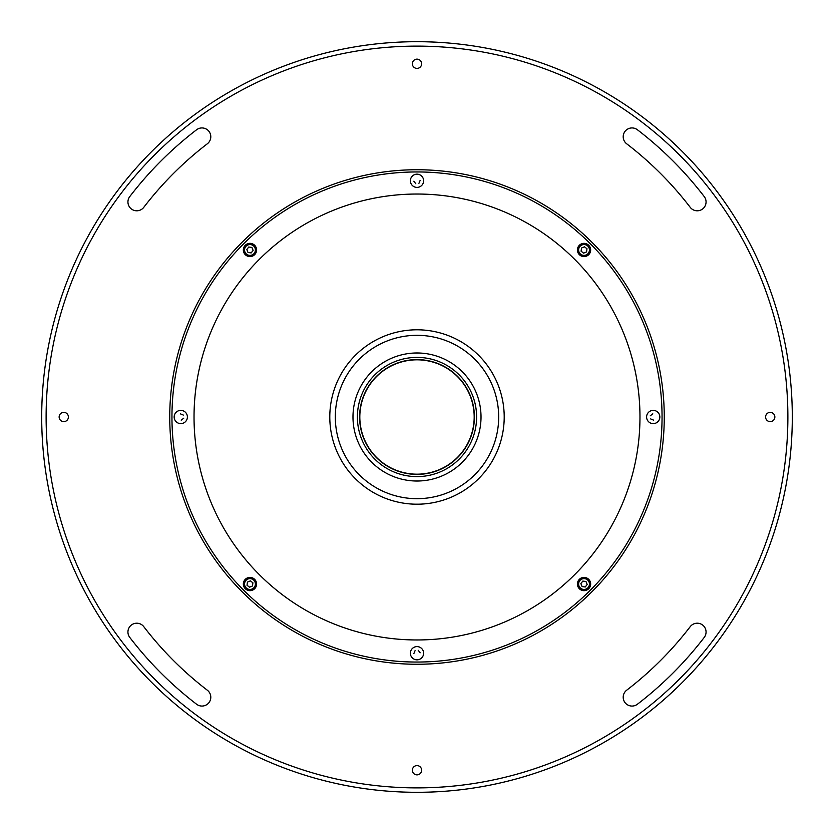 <?xml version="1.0" encoding="UTF-8"?>
<svg xmlns="http://www.w3.org/2000/svg" width="834" height="834" viewBox="0 0 834 834"><rect width="100%" height="100%" fill="white"/><g stroke="black" fill="none" stroke-linecap="round" stroke-linejoin="round"><path stroke-width="1.25" d="M792.3 417A375.3 375.3 0 0 1 417 792.3A375.3 375.3 0 0 1 41.7 417A375.3 375.3 0 0 1 417 41.7A375.3 375.3 0 0 1 792.3 417M46.12 417A370.88 370.88 0 0 0 417 787.88A370.88 370.88 0 0 0 787.88 417A370.88 370.88 0 0 0 417 46.12A370.88 370.88 0 0 0 46.12 417M623.196 136.766A8.83 8.83 0 0 0 626.657 143.771A344.39 344.39 0 0 1 690.229 207.343A8.83 8.83 0 0 0 702.603 208.98A8.83 8.83 0 0 0 704.24 196.595A362.05 362.05 0 0 0 637.405 129.76A8.83 8.83 0 0 0 623.196 136.766M127.936 201.974A8.83 8.83 0 0 0 143.771 207.343A344.39 344.39 0 0 1 207.343 143.771A8.83 8.83 0 0 0 208.98 131.397A8.83 8.83 0 0 0 196.595 129.76A362.05 362.05 0 0 0 129.76 196.595A8.83 8.83 0 0 0 127.936 201.974M127.936 632.026A8.83 8.83 0 0 0 129.76 637.405A362.05 362.05 0 0 0 196.595 704.24A8.83 8.83 0 0 0 208.98 702.603A8.83 8.83 0 0 0 207.343 690.229A344.39 344.39 0 0 1 143.771 626.657A8.83 8.83 0 0 0 127.936 632.026M774.859 417A4.639 4.639 0 0 0 770.22 412.361A4.639 4.639 0 0 0 765.591 417A4.639 4.639 0 0 0 770.22 421.639A4.639 4.639 0 0 0 774.859 417M421.639 63.78A4.639 4.639 0 0 0 417 59.141A4.639 4.639 0 0 0 412.361 63.78A4.639 4.639 0 0 0 417 68.409A4.639 4.639 0 0 0 421.639 63.78M68.409 417A4.639 4.639 0 0 0 63.78 412.361A4.639 4.639 0 0 0 59.141 417A4.639 4.639 0 0 0 63.78 421.639A4.639 4.639 0 0 0 68.409 417M623.196 697.234A8.83 8.83 0 0 0 637.405 704.24A362.05 362.05 0 0 0 704.24 637.405A8.83 8.83 0 0 0 702.603 625.02A8.83 8.83 0 0 0 690.229 626.657A344.39 344.39 0 0 1 626.657 690.229A8.83 8.83 0 0 0 623.196 697.234M421.639 770.22A4.639 4.639 0 0 0 417 765.591A4.639 4.639 0 0 0 412.361 770.22A4.639 4.639 0 0 0 417 774.859A4.639 4.639 0 0 0 421.639 770.22M169.74 417A247.26 247.26 0 0 1 417 169.74A247.26 247.26 0 0 1 664.26 417A247.26 247.26 0 0 1 417 664.26A247.26 247.26 0 0 1 169.74 417M171.95 417A245.05 245.05 0 0 0 417 662.05A245.05 245.05 0 0 0 662.05 417A245.05 245.05 0 0 0 417 171.95A245.05 245.05 0 0 0 171.95 417M590.66 584.029A6.62 6.62 0 0 0 584.029 577.409A6.62 6.62 0 0 0 577.409 584.029A6.62 6.62 0 0 0 584.029 590.66A6.62 6.62 0 0 0 590.66 584.029M590.66 249.971A6.62 6.62 0 0 0 584.029 243.34A6.62 6.62 0 0 0 577.409 249.971A6.62 6.62 0 0 0 584.029 256.591A6.62 6.62 0 0 0 590.66 249.971M256.591 249.971A6.62 6.62 0 0 0 249.971 243.34A6.62 6.62 0 0 0 243.34 249.971A6.62 6.62 0 0 0 249.971 256.591A6.62 6.62 0 0 0 256.591 249.971M256.591 584.029A6.62 6.62 0 0 0 249.971 577.409A6.62 6.62 0 0 0 243.34 584.029A6.62 6.62 0 0 0 249.971 590.66A6.62 6.62 0 0 0 256.591 584.029M639.97 417A222.97 222.97 0 0 1 417 639.97A222.97 222.97 0 0 1 194.03 417A222.97 222.97 0 0 1 417 194.03A222.97 222.97 0 0 1 639.97 417M646.6 417A6.62 6.62 0 0 0 653.22 423.62A6.62 6.62 0 0 0 659.84 417A6.62 6.62 0 0 0 653.22 410.38A6.62 6.62 0 0 0 646.6 417M410.38 180.78A6.62 6.62 0 0 0 417 187.4A6.62 6.62 0 0 0 423.62 180.78A6.62 6.62 0 0 0 417 174.16A6.62 6.62 0 0 0 410.38 180.78M174.16 417A6.62 6.62 0 0 0 180.78 423.62A6.62 6.62 0 0 0 187.4 417A6.62 6.62 0 0 0 180.78 410.38A6.62 6.62 0 0 0 174.16 417M410.38 653.22A6.62 6.62 0 0 0 417 659.84A6.62 6.62 0 0 0 423.62 653.22A6.62 6.62 0 0 0 417 646.6A6.62 6.62 0 0 0 410.38 653.22M247.437 582.09L250.388 580.871L252.91 582.81L252.493 585.968L249.554 587.188L247.02 585.249L247.437 582.09M247.906 579.036A5.411 5.411 0 0 0 244.967 586.094A5.411 5.411 0 0 0 252.035 589.033A5.411 5.411 0 0 0 254.964 581.965A5.411 5.411 0 0 0 247.906 579.036M418.22 650.28L420.159 652.803L418.22 650.28M413.841 653.627L415.061 650.687L413.841 653.627M582.81 581.089L585.968 581.506L587.188 584.446L585.249 586.98L582.09 586.563L580.871 583.612L582.81 581.089M579.036 586.094A5.411 5.411 0 0 0 586.094 589.033A5.411 5.411 0 0 0 589.033 581.965A5.411 5.411 0 0 0 581.965 579.036A5.411 5.411 0 0 0 579.036 586.094M650.28 415.78L652.803 413.841L650.28 415.78M653.627 420.159L650.687 418.939L653.627 420.159M586.563 251.91L583.612 253.129L581.089 251.19L581.506 248.032L584.446 246.812L586.98 248.751L586.563 251.91M586.094 254.964A5.411 5.411 0 0 0 589.033 247.906A5.411 5.411 0 0 0 581.965 244.967A5.411 5.411 0 0 0 579.036 252.035A5.411 5.411 0 0 0 586.094 254.964M415.78 183.72L413.841 181.197L415.78 183.72M420.159 180.373L418.939 183.313L420.159 180.373M251.19 252.91L248.032 252.493L246.812 249.554L248.751 247.02L251.91 247.437L253.129 250.388L251.19 252.91M254.964 247.906A5.411 5.411 0 0 0 247.906 244.967A5.411 5.411 0 0 0 244.967 252.035A5.411 5.411 0 0 0 252.035 254.964A5.411 5.411 0 0 0 254.964 247.906M183.72 418.22L181.197 420.159L183.72 418.22M180.373 413.841L183.313 415.061L180.373 413.841M359.6 417A57.4 57.4 0 0 1 417 359.6A57.4 57.4 0 0 1 474.4 417A57.4 57.4 0 0 1 417 474.4A57.4 57.4 0 0 1 359.6 417M459.232 455.875L458.189 456.98M467.478 444.324L466.738 445.658M472.628 431.147L472.242 432.575M472.294 432.408L472.127 432.982M474.379 418.418L474.275 420.732M474.337 419.752L474.39 418.188M474.327 419.95L474.285 420.534M473.024 404.49L472.753 403.354M472.409 402.03L472.628 402.853L472.409 402.03M472.649 402.947L473.034 404.553L472.649 402.947M467.801 390.27L466.988 388.79M467.791 390.27L468.343 391.334M468.927 392.533L468.093 390.844M467.728 390.145L467.999 390.666M460.045 379.022L459.409 378.313M460.389 379.428L461.483 380.721M461.546 380.804L460.285 379.303M461.723 381.013L460.264 379.272M417 359.819A57.181 57.181 0 0 1 474.181 417A57.181 57.181 0 0 1 417 474.181A57.181 57.181 0 0 1 359.819 417A57.181 57.181 0 0 1 417 359.819M373.955 454.978L374.591 455.687M373.611 454.572L372.517 453.279M372.454 453.196L373.715 454.697M372.277 452.987L373.736 454.728M365.073 441.467L366.939 445.085M366.199 443.73L367.012 445.21M366.209 443.73L365.657 442.666M365.417 442.176L366.668 444.585L365.417 442.176M365.907 443.156L366.491 444.272M366.272 443.855L366.001 443.334M360.976 429.51L361.247 430.646M361.591 431.97L361.372 431.147M361.351 431.053L360.966 429.447L361.351 431.053M359.621 415.582L359.725 413.268M359.662 414.248L359.61 415.812M359.673 414.05L359.715 413.466M361.706 401.592L361.873 401.018M361.372 402.853L361.758 401.425M366.522 389.676L367.262 388.342M374.768 378.125L375.811 377.02M415.957 504.195L419.075 504.174M504.205 417A87.205 87.205 0 0 1 417 504.205A87.205 87.205 0 0 1 329.795 417A87.205 87.205 0 0 1 417 329.795A87.205 87.205 0 0 1 504.205 417M335.32 417A81.68 81.68 0 0 0 417 498.68A81.68 81.68 0 0 0 498.68 417A81.68 81.68 0 0 0 417 335.32A81.68 81.68 0 0 0 335.32 417M493.03 374.299L491.455 371.61M342.003 372.496L340.46 375.206M357.39 417A59.61 59.61 0 0 1 417 357.39A59.61 59.61 0 0 1 476.61 417A59.61 59.61 0 0 1 417 476.61A59.61 59.61 0 0 1 357.39 417M481.02 417A64.02 64.02 0 0 1 417 481.02A64.02 64.02 0 0 1 352.98 417A64.02 64.02 0 0 1 417 352.98A64.02 64.02 0 0 1 481.02 417"/></g></svg>
